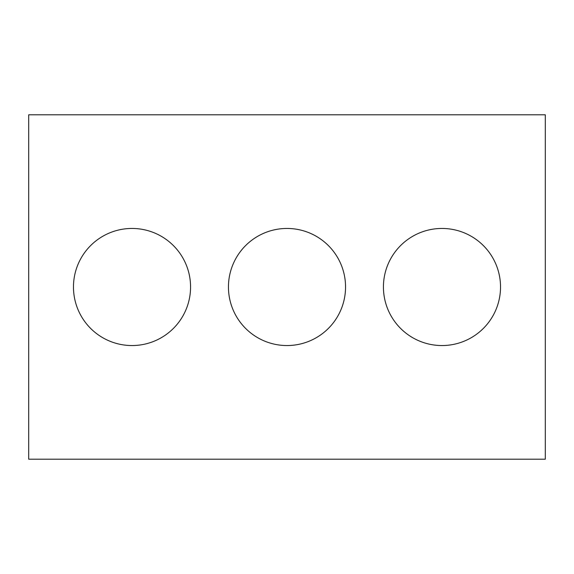 <?xml version="1.0" encoding="UTF-8"?>
<svg xmlns="http://www.w3.org/2000/svg" width="574" height="574" viewBox="0 0 574 574"><rect width="100%" height="100%" fill="white"/><g stroke="black" fill="none" stroke-linecap="round" stroke-linejoin="round"><path stroke-width="0.86" d="M545.3 459.2L28.7 459.2L28.7 114.8L545.3 114.8L545.3 459.2M190.568 287A58.548 58.548 0 0 0 102.746 236.294A58.548 58.548 0 0 0 102.746 337.706A58.548 58.548 0 0 0 190.568 287M345.548 287A58.548 58.548 0 0 0 257.726 236.294A58.548 58.548 0 0 0 257.726 337.706A58.548 58.548 0 0 0 345.548 287M500.528 287A58.548 58.548 0 0 0 412.706 236.294A58.548 58.548 0 0 0 412.706 337.706A58.548 58.548 0 0 0 500.528 287"/></g></svg>
